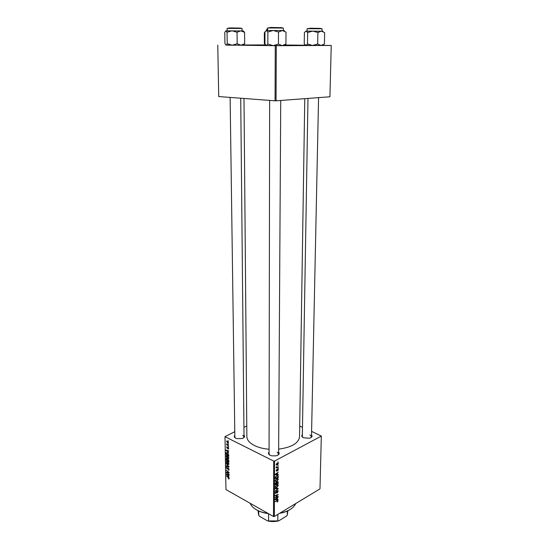 <?xml version="1.0" encoding="UTF-8"?>
<svg xmlns="http://www.w3.org/2000/svg" width="549" height="549" viewBox="0 0 549 549"><rect width="100%" height="100%" fill="white"/><g stroke="black" fill="none" stroke-linecap="round" stroke-linejoin="round"><path stroke-width="0.82" d="M311.523 434.973C312.635 436.373 311.921 437.464 309.382 438.239L303.48 437.773C301.696 436.846 301.319 435.824 302.362 434.726M307.989 98.429L302.321 437.011L302.334 436.373L302.842 437.423M278.624 452.095C279.853 453.742 278.954 454.991 275.927 455.842L271.734 455.828L270.094 455.272C268.372 454.304 268.029 453.234 269.065 452.06M269.641 100.398L269.065 454.558L269.065 453.831L269.71 455.059M244.01 435.165C245.17 436.524 244.483 437.649 241.958 438.548L236.962 438.651L235.686 438.191C234.169 437.347 233.888 436.4 234.835 435.35M230.12 97.42L234.862 437.649L234.855 437.004L235.404 438.04M304.77 98.669L299.541 436.764C298.635 443.201 291.67 447.332 278.645 449.151M269.072 449.247C263.403 448.759 258.545 447.538 254.496 445.568C249.521 443.016 246.981 440.017 246.865 436.579L243.996 98.463M273.704 461.078L274.562 461.078L274.328 516.506L273.491 516.513L273.704 461.078L224.987 436.675L234.78 431.665M243.934 427.335L246.776 425.99M274.562 461.078L321.323 436.084L311.592 431.377M302.485 427.314L299.706 426.072M276.579 478.714L278.034 478.694L278.254 479.373L276.991 481.343L275.708 481.562L275.275 480.711L276.579 478.714M277.458 474.357L278.247 474.37L278.24 474.782L275.337 474.679L275.344 474.212L278.261 472.092L277.465 473.046L277.458 474.357L277.115 474.178M278.123 500.839L277.231 502.074L277.732 500.805L275.214 501.608L277.327 500.434L278.123 500.839L277.355 500.42M277.341 490.655L278.02 490.689L278.185 491.307L277.204 492.995L277.849 491.479L277.369 491.019L275.982 493.318L275.365 493.311L276.065 491.197L275.557 492.563L275.969 492.954L277.341 490.655M275.275 488.438L278.165 488.377L278.158 488.864L275.262 491.074L277.753 488.795L275.275 488.843L275.275 488.438M276.545 484.822L278 484.794L278.219 485.46L276.964 487.43L275.68 487.656L275.248 486.819L276.545 484.822M277.904 461.908L278.316 462.162L277.904 461.908M274.328 516.506L319.985 488.878L321.323 436.084M277.307 481.686L278.048 481.72L278.192 483.703L275.296 484.726L275.351 483.244L277.307 481.686M277.32 499.343L278.096 499.329L278.096 499.734L275.227 499.741L275.227 499.281L278.11 497.106L277.327 498.06L277.32 499.343L276.984 499.158M276.36 496.989L278.117 496.351L278.117 496.728L275.234 497.792L277.691 494.937L275.241 495.85L275.241 495.466L278.13 494.409L275.68 497.27L276.36 496.989M278.309 469.621L277.588 470.932L278.048 469.745L277.725 469.416L276.717 471.076L276.236 471.049L276.765 469.368L276.669 470.719L277.705 469.045L278.178 469.093L278.309 469.621L277.979 469.45M278.165 475.962L278.226 477.603L275.324 478.604L275.365 477.191L276.524 475.736L278.165 475.962L277.231 475.482M277.039 463.088L278.171 463.068L278.35 463.589L277.499 464.969L276.305 465.017L277.039 463.088M277.883 465.49L278.295 465.744L277.883 465.49M277.444 467.11L278.288 466.842L278.288 467.233L276.168 467.933L276.607 467.405L276.209 466.725L277.444 467.11M277.869 468.098L278.281 468.345L277.863 468.496L277.869 468.098M228.652 446.989L228.254 446.701L228.652 446.989M228.604 444.484L228.212 444.203L228.604 444.484M228.871 457.996L228.693 458.593L227.711 458.587L226.504 457.475L226.257 455.615L227.265 455.629L228.871 457.996L228.418 458.223L227.238 455.979L226.517 455.979L226.71 457.296L228.418 458.223M228.755 453.145L226.003 450.036L228.713 450.962L228.72 451.333L227.979 451.065L228 452.321L228.755 453.145M228.878 460.707L228.906 462.114L226.181 460.083L226.291 458.559L228.013 459.245L228.878 460.707M228.981 466.609L228.988 467.075L226.291 466.156L226.284 465.792L228.597 466.575L226.25 463.637L228.981 466.609M228.631 479.016L228.35 478.474L228.899 478.44L226.469 475.866L228.446 477.376L229.214 478.639L228.631 479.016L229.214 478.714M229.111 474.281L226.408 472.579L226.401 472.202L228.672 472.449L226.366 470.356L229.077 472.408L229.084 472.792L226.812 472.552L229.111 474.281M224.987 436.675L225.962 489.578L273.491 516.513M229.159 477.143L226.435 474.007L229.118 475.002L229.125 475.365L228.391 475.077L228.411 476.312L229.159 477.143M229.063 469.464L228.906 470.102L228.164 470.054L228.748 469.271L228.281 468.318L227.018 469.072L226.435 467.144L227.108 467.151L226.6 467.899L226.998 468.702L228.247 467.94L229.063 469.464M228.967 463.85L228.796 464.433L227.814 464.427L226.607 463.308L226.36 461.462L227.368 461.483L228.967 463.85L228.521 464.063L227.341 461.826L226.62 461.826L226.812 463.13L228.521 464.063M228.055 449.157L228.459 448.478L228.151 447.833L227.231 448.416L226.785 446.838L227.238 446.817L227.176 448.018L228.123 447.449L228.713 448.622L228.055 449.157L228.7 448.842M228.789 455.21L228.803 456.253L226.078 454.236L226.222 452.657L227.149 452.705L228.789 455.21M228.617 442.83L227.835 443.311L226.682 441.046L227.361 441.046L228.617 442.83M228.631 445.918L226.641 444.841L226.634 444.464L227.046 444.765L226.662 443.722L228.631 445.918M228.549 441.046L228.158 440.765L228.549 441.046M275.262 45.684L276.284 45.691L276.058 100.81L275.056 100.81L275.262 45.684L225.865 45.052M242.281 44.997L265.38 44.929M276.058 100.81L329.928 96.789L331.232 45.464L322.737 45.375M305.292 45.21L284.705 45.011M276.284 45.691L331.232 45.464M217.768 45.08L218.722 96.555L275.056 100.81M310.933 437.642L311.489 436.62L309.931 434.897M277.959 455.094L278.618 453.872L277.135 452.108M243.502 437.876L244.024 436.819L242.747 435.309M227.046 472.25L226.408 472.579M228.158 472.353L227.54 472.668M227.348 472.277L226.812 472.552M226.936 474.192L226.442 474.446M228.782 474.878L228.391 475.077M227.286 475.022L228.096 475.942L228.075 474.96L226.73 474.439L227.286 475.022M227.094 474.247L226.73 474.439M228.459 474.755L228.075 474.96M229.063 469.587L228.164 470.054M229.063 469.519L228.617 469.745L229.063 469.512M227.231 468.695L228.048 468.283M227.773 468.688L227.018 469.072M226.73 465.936L226.291 466.156M226.607 461.833L226.181 462.052M226.655 458.497L226.202 458.724M227.883 459.19L227.478 459.396M226.49 459.952L227.341 460.584L226.826 458.937L226.49 459.952M227.657 460.824L228.576 461.503L228.013 459.609L227.657 460.824M228.707 448.801L228.013 449.137M228.357 447.634L227.979 447.819M227.76 448.156L227.231 448.416M227.087 447.161L226.655 447.353M228.315 447.593L227.389 448.046M226.545 450.221L226.01 450.489M228.405 450.853L227.979 451.065M226.861 451.052L227.677 451.957L227.663 450.955L226.305 450.468L226.861 451.052M226.696 450.276L226.305 450.468M228.082 450.743L227.663 450.955M227.471 452.904L226.483 453.014L226.078 454.236M226.812 452.568L226.085 452.925M226.387 454.098L228.48 455.643L227.142 453.062M226.497 456.006L226.078 456.212M228.61 442.933L227.835 443.311M227.416 441.073L226.545 441.492M226.799 441.636L228.288 442.947L227.368 441.417L226.799 441.636M277.904 461.956L278.316 462.162M277.238 481.734L278.199 482.235M277.753 483.47L278.192 483.703M276.298 482.255L276.717 482.475M275.632 484.218L276.538 483.895L276.428 482.729L276.023 482.743L275.632 484.218L275.296 484.04M275.893 482.447L276.332 482.674M276.881 483.779L277.856 483.436L277.739 482.084L277.293 482.077L276.881 483.779L276.538 483.6M276.435 482.736L276.881 482.969M277.773 485.227L278.219 485.46M276.579 487.224L276.964 487.43M275.907 487.231L276.977 487.038L277.725 485.165L276.511 485.22L275.584 486.64L275.907 487.231L275.248 486.881M277.286 488.397L278.158 488.864M277.012 488.404L277.753 488.795M277.767 491.087L278.185 491.307M275.227 492.913L275.982 493.318M277.375 499.343L278.096 499.734M276.133 499.336L276.984 499.336L276.991 498.307L275.543 499.377L276.133 499.336M277.691 496.502L278.117 496.728M277.286 494.718L277.691 494.937M276.504 495.006L276.936 495.239M277.691 494.574L278.123 494.807M276.126 470.774L276.717 471.076M277.115 474.206L278.24 474.782M276.257 474.302L277.115 474.336L277.121 473.286L275.66 474.322L276.257 474.302M277.849 476.319L278.233 476.518M277.78 477.369L278.226 477.603M275.667 478.097L277.89 477.335L277.725 476.065L276.504 476.127L275.715 477.026L275.667 478.097L275.324 477.925M277.815 479.147L278.254 479.373M276.6 481.137L276.991 481.343M275.934 481.137L277.012 480.951L277.753 479.071L276.545 479.119L275.612 480.533L275.934 481.137L275.275 480.787M277.197 463.013L278.35 463.589M277.067 464.756L277.499 464.969M276.415 464.351L277.465 464.598L277.979 463.438L276.168 464.228M277.883 465.531L278.295 465.744M277.808 466.993L278.288 467.233M276.161 467.178L276.607 467.405M277.869 468.139L278.281 468.345M290.03 509.575C287.175 511.373 283.682 512.629 279.558 513.342M268.351 513.596C263.891 513.041 260.054 511.853 256.843 510.042M250.179 503.303C251.168 505.78 253.254 507.942 256.438 509.788C259.67 511.613 263.527 512.814 268.001 513.397M279.887 513.143C288.218 511.496 293.495 508.305 295.719 503.563M282.296 30.531L266.389 30.518L267.864 32.014L273.182 30.47L278.515 32.027L282.296 30.531L286.022 32.13L285.926 44.085L282.2 45.629L278.453 44.098L273.141 45.615L267.85 44.05L267.864 32.014M278.453 44.098L278.515 32.027M267.85 44.05L266.389 45.546L264.941 43.982L264.941 32.103L266.176 30.566M283.298 30.662L284.457 30.641L283.908 30.861M266.389 45.546L284.156 45.608L285.926 44.085M323.038 31.231L306.047 31.115L307.66 32.542L312.8 31.073L317.898 32.556L321.33 31.128L324.665 32.645L324.411 44.002L321.021 45.471L317.665 44.016L312.539 45.457L307.474 43.968L307.66 32.542M317.665 44.016L317.898 32.556M307.474 43.968L305.827 45.389L304.235 43.906L304.407 32.617L305.786 31.169M322.702 45.416L305.608 45.354M226.38 45.128L227.217 43.7L232.213 45.19L243.2 45.183L244.676 43.735L240.963 45.196L237.182 43.748L232.213 45.19L226.099 45.121L224.939 43.639L224.767 32.329L225.879 30.819L227.053 32.247L232.028 30.778L237.058 32.261L240.826 30.833L244.579 32.357L243.324 30.936L225.735 30.854M244.676 43.735L244.579 32.357M237.182 43.748L237.058 32.261M227.217 43.7L227.053 32.247M265.551 44.984L264.344 43.584L264.337 32.81L265.256 31.519M268.639 513.761L268.296 513.59M277.856 514.372L277.815 520.932L278.734 520.857C275.056 521.749 271.35 521.776 267.617 520.946L259.663 516.369L258.73 515.353L258.716 511.002M287.34 511.023L287.299 515.12L286.393 516.149L278.734 520.857M267.617 520.946L277.815 520.932M268.585 513.754L268.571 521.015M287.299 515.12L287.875 510.776M258.016 510.666L258.73 515.353M227.794 474.508L227.403 474.713M228.151 467.892L227.506 468.222M228.212 447.51L227.512 447.854M227.403 450.516L226.977 450.722M226.401 453.193L226.058 453.357M276.394 488.411L277.163 488.823M276.84 500.613L277.252 500.839M281.397 27.704L283.311 28.04L267.617 27.992L267.617 30.49M270.293 27.464L281.445 27.649M320.273 28.431L322.043 28.761L307.117 28.72L307.083 31.101M309.924 28.219L320.314 28.383M242.095 30.854L242.075 28.466L227.114 28.404L228.899 28.095M229.413 27.917L240.332 28.088M267.617 29.042L266.759 29.083L267.617 28.788M228.851 478.639L229.201 478.454M226.867 461.702L227.334 461.462M226.634 458.889L227.012 458.696M227.814 459.554L228.192 459.362M227.403 448.032L228.309 447.586M226.655 452.932L227.128 452.699M226.771 455.855L227.245 455.622M227.025 441.321L227.478 441.108M277.588 482.008L277.163 481.782M278 484.794L277.588 484.575M275.735 487.1L275.248 486.839M277.423 485.007L276.82 484.685M277.574 490.957L277.19 490.751M275.653 492.94L275.221 492.707M277.629 500.75L277.163 500.496M277.856 469.381L277.499 469.203M278.02 475.695L277.616 475.489M277.417 475.908L276.82 475.592M278.034 478.694L277.602 478.474M275.763 480.999L275.275 480.746M277.444 478.906L276.833 478.591M276.518 464.667L276.147 464.475M277.753 463.329L277.163 463.033M276.538 467.11L276.147 466.918M283.311 28.04L283.291 30.607M269.532 27.663L267.617 27.992M284.156 45.608L284.91 44.778M278.611 454.599L280.731 100.46M318.571 97.64L311.489 436.62M322.043 28.761L321.995 31.142M308.902 28.404L307.117 28.72M322.661 45.457L323.286 44.785M240.716 98.216L244.024 436.819M227.114 28.404L227.149 30.792M242.075 28.466L240.284 28.136M243.2 45.183L244.202 44.064M266.759 29.083L266.759 30.511"/></g></svg>
